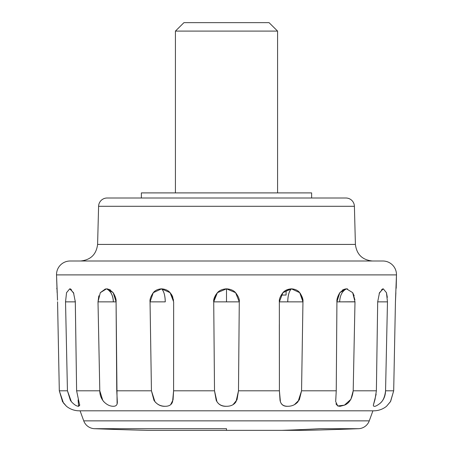 <?xml version="1.0" encoding="UTF-8"?>
<svg xmlns="http://www.w3.org/2000/svg" width="453" height="453" viewBox="0 0 453 453"><rect width="100%" height="100%" fill="white"/><g stroke="black" fill="none" stroke-linecap="round" stroke-linejoin="round"><path stroke-width="0.68" d="M287.91 406.284L287.712 406.284C283.425 406.517 280.871 404.535 280.039 400.327L279.405 390.803L279.348 301.862C278.952 299.512 280.141 296.455 282.904 292.683C284.852 290.39 287.7 289.105 291.443 288.833C289.127 291.092 287.898 295.435 287.751 301.862A13.618 5.21 -90 0 1 291.438 288.833L291.438 288.833C295.158 289.105 297.915 290.39 299.722 292.683C297.915 290.39 295.152 289.105 291.438 288.833L299.722 292.683L302.955 301.862L300.379 293.504M354.914 299.812L352.677 292.655L354.167 295.809M352.655 292.621L346.488 288.833C342.208 291.092 339.937 295.435 339.659 301.862L354.993 301.862L353.198 390.803C352.191 398.606 349.263 403.391 344.405 405.169L337.74 405.967L335.673 401.556L336.245 390.803L301.556 390.803L299.354 399.806L294.444 404.625M387.275 297.428L386.454 292.683L383.272 288.833L386.454 292.678L387.474 301.862L385.554 390.803C384.886 396.93 382.978 401.171 379.824 403.532L379.829 403.532M71.421 401.732L70.379 400.327L67.446 390.803L59.309 390.803L63.431 402.972L66.466 406.284A20.43 20.43 0 0 0 79.303 410.82L373.697 410.82A20.43 20.43 0 0 0 386.534 406.284L390.452 401.675L393.691 390.803L395.441 301.862L396.471 274.897A13.618 13.618 0 0 0 382.853 261.002L70.147 261.002A13.618 13.618 0 0 0 56.529 274.897L396.471 274.897L56.529 274.897L57.52 300.197M379.15 293.516L382.632 288.94L383.272 288.833L382.632 288.94M279.337 301.862L302.955 301.862L301.556 390.803L336.245 390.803L336.924 301.862C336.619 299.512 337.587 296.455 339.824 292.683L343.601 289.49L346.483 288.833L352.666 292.644L354.993 301.766L353.198 390.803L376.381 390.803L353.198 390.803L350.894 399.331L344.405 405.169L337.74 405.967L335.673 401.556L335.911 397.581M226.596 406.284L226.466 406.284C221.71 406.517 218.289 404.535 216.217 400.327L214.512 390.803L213.72 301.862L217.406 292.678L226.5 288.833L226.5 301.862L213.72 301.862C213.306 299.512 214.529 296.449 217.406 292.678C219.439 290.384 222.468 289.105 226.5 288.833L235.6 292.683L239.28 301.862L238.488 390.803L237.01 399.806L233.057 404.625M165.294 406.284L165.226 406.284C160.719 406.517 156.965 404.535 153.963 400.327L151.444 390.803L150.045 301.862L153.278 292.683L161.562 288.833A13.618 5.21 90 0 1 165.254 301.862L150.045 301.862C149.666 299.512 150.741 296.455 153.278 292.683C155.085 290.39 157.848 289.105 161.562 288.833L170.096 292.678L173.652 301.862L173.595 390.803L173.069 399.806L170.673 404.625M104.337 402.236L102.752 400.327L99.802 390.803L98.007 301.862L100.306 292.683L106.512 288.833A13.618 9.632 90 0 1 113.335 301.862L98.007 301.862L100.306 292.683L106.512 288.833L113.148 292.644L116.076 301.766L117.095 403.838M57.559 301.772L59.309 390.803L67.446 390.803L65.526 301.862L66.546 292.683L69.734 288.833L73.511 292.683L75.311 301.862L65.526 301.862L66.546 292.683L69.734 288.833L66.546 292.678M69.734 288.833L71.319 289.484A13.618 12.582 90 0 0 69.734 288.833L70.368 288.94L73.85 293.51M226.5 428.691L226.5 430.35L281.913 430.35A3405.014 2407.712 -90 0 0 319.858 428.691L358.527 428.691A11.92 11.92 0 0 0 369.263 420.86L372.915 410.82L369.263 420.86L83.737 420.86L369.263 420.86A11.92 11.92 0 0 1 358.527 428.691L319.858 428.691A3405.014 2407.712 90 0 1 281.913 430.35L304.869 430.35A3405.014 3405.014 0 0 0 358.527 428.691A3405.014 3405.014 0 0 1 304.869 430.35L226.5 430.35L226.5 428.691L94.473 428.691L226.5 428.691M148.131 430.35A3405.014 3405.014 0 0 1 94.473 428.691A3405.014 3405.014 0 0 0 148.131 430.35L226.5 430.35L148.131 430.35M345.894 198.006L107.106 198.006A8.511 8.511 0 0 0 98.595 206.296L354.405 206.296A8.511 8.511 0 0 0 345.894 198.006L107.106 198.006A8.511 8.511 0 0 0 98.595 206.296L97.599 244.422C96.319 254.456 90.645 259.982 80.577 261.002C90.645 259.982 96.319 254.456 97.599 244.422L355.401 244.422L354.405 206.296L98.595 206.296L97.599 244.422L355.401 244.422C356.681 254.456 362.355 259.982 372.423 261.002C362.355 259.982 356.681 254.456 355.401 244.422L354.405 206.296A8.511 8.511 0 0 0 345.894 198.006M280.175 400.899L280.418 401.686M335.905 403.816L337.745 405.973M340.18 406.279L344.422 405.163M373.317 405.31L373.566 406.069L373.317 405.31L375.01 399.484L376.381 390.803L377.689 301.862L379.489 292.683L383.272 288.833L386.454 292.678L387.474 301.862L385.554 390.803L393.691 390.803L385.554 390.803C385.407 396.228 383.493 400.475 379.824 403.532C375.837 406.551 373.668 407.145 373.317 405.31L376.149 394.161M299.722 292.683C302.259 296.455 303.334 299.512 302.955 301.862L301.556 390.803L298.046 401.703C295.345 404.767 291.902 406.29 287.712 406.284C283.799 406.273 281.364 404.733 280.407 401.664L279.405 390.803L238.488 390.803L279.405 390.803L279.337 324.541M286.086 290.163L286.086 295.05L286.086 290.163L291.438 288.833L286.086 290.209M311.624 198.006L311.624 192.899L141.376 192.899L141.376 198.006L141.376 192.899L311.624 192.899L311.624 198.006M80.085 410.82L83.737 420.86A11.92 11.92 0 0 0 94.473 428.691A11.92 11.92 0 0 1 83.737 420.86L80.085 410.82M59.309 390.803L62.559 401.686L66.466 406.284A20.43 20.43 0 0 0 79.303 410.82L373.697 410.82A20.43 20.43 0 0 0 386.534 406.284L390.656 401.347M214.512 390.803L173.595 390.803L214.512 390.803L213.72 301.862L215.543 295.05L213.72 301.862L239.28 301.862L238.488 390.803L236.036 401.703C234.054 404.767 230.86 406.29 226.466 406.284C222.083 406.273 218.907 404.733 216.936 401.664L214.512 390.803M151.444 390.803L116.755 390.803L151.444 390.803L150.045 301.862L153.278 292.683L161.557 288.833C165.3 289.105 168.142 290.384 170.096 292.678L171.676 294.773L173.652 301.862L173.595 390.803L172.576 401.703C171.608 404.767 169.156 406.29 165.226 406.284C161.036 406.273 157.599 404.733 154.92 401.664L151.444 390.803M98.007 301.862L116.076 301.862L116.755 390.803L117.327 401.703C117.514 404.767 116.178 406.29 113.312 406.284C109.954 406.273 106.783 404.733 103.799 401.664C101.127 398.521 99.79 394.903 99.802 390.803L76.619 390.803L99.802 390.803L98.007 301.862L98.833 295.809M78.109 399.897L78.607 406.284M395.865 292.678L395.441 301.862M75.283 300.939L76.619 390.803L79.683 405.344L78.635 406.284C76.619 406.273 74.196 404.733 71.364 401.664L67.446 390.803L65.526 301.862L75.311 301.862L76.619 390.803M279.348 301.862L287.751 301.862L279.348 301.862L282.904 292.683L291.443 288.833C289.127 291.092 287.898 295.435 287.751 301.862L302.955 301.862M336.924 301.766L339.824 292.683L346.488 288.833L352.666 292.644L354.993 301.766L339.659 301.862C339.937 295.435 342.208 291.092 346.483 288.833L347.525 288.906M372.372 261.002L382.853 261.002A13.618 13.618 0 0 1 396.471 274.897L396.199 288.255M387.321 297.298L386.454 292.678M345.424 288.912L342.525 290.039M171.676 294.773L173.567 300.237L171.84 295.05L172.842 297.202M107.576 288.912L106.529 288.833M113.335 301.862C113.057 295.435 110.787 291.092 106.512 288.833L109.4 289.49L113.148 292.644C115.39 296.387 116.364 299.427 116.076 301.766M105.475 288.906L100.334 292.644M57.135 292.683L56.529 274.897A13.618 13.618 0 0 1 70.147 261.002L80.628 261.002M62.639 401.817L62.35 401.352M78.709 406.284L79.683 404.62L79.683 405.344M164.326 406.256L165.113 406.284M225.452 406.25L226.341 406.284M286.806 406.25L287.598 406.284M337.768 405.979L339.948 406.307M281.132 295.05L286.086 295.05M117.101 403.821L117.327 401.805M117.327 401.386L117.327 401.703M161.562 288.833C163.873 291.092 165.107 295.435 165.254 301.862L150.045 301.862M336.924 301.862L339.659 301.862L336.924 301.862M377.689 301.862L387.474 301.862L377.689 301.862M393.691 390.803L390.639 401.364M226.5 288.833C230.537 289.105 233.572 290.39 235.6 292.683C238.471 296.455 239.694 299.512 239.28 301.862L226.5 301.862L226.5 288.833M381.681 289.49L383.272 288.833M287.746 301.862C287.893 295.435 289.127 291.092 291.438 288.833M269.065 22.65L183.935 22.65L175.424 31.093L277.576 31.093L269.065 22.65L183.935 22.65L175.424 31.093L175.424 192.899L175.424 31.093L277.576 31.093L277.576 192.899L277.576 31.093L269.065 22.65M354.993 301.766L339.659 301.862M343.601 289.49L342.513 290.05L343.601 289.49M70.368 288.94L70.685 289.048L70.368 288.94M56.812 288.833L56.801 288.255M110.475 290.039L109.4 289.49"/></g></svg>
